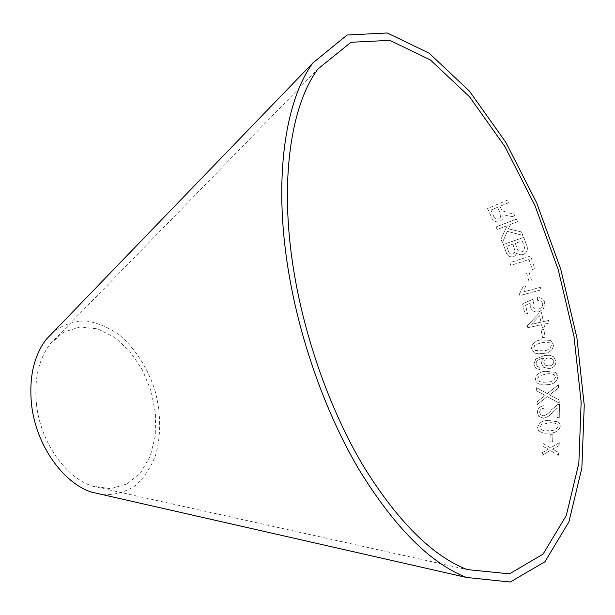 <?xml version="1.0" encoding="UTF-8"?>
<svg xmlns="http://www.w3.org/2000/svg" width="615" height="615" viewBox="0 0 615 615"><rect width="100%" height="100%" fill="white"/><g stroke="black" fill="none" stroke-linecap="round" stroke-linejoin="round"><path stroke-width="0.46" stroke-dasharray="3.08 2.31" d="M102.951 494.729C114.821 495.021 125.606 492.031 135.3 485.765C144.041 477.84 150.813 467.646 155.618 455.192C161.222 434.79 160.976 413.111 154.903 390.171C147.416 367.647 135.746 349.382 119.887 335.367C109.047 327.58 97.793 322.767 86.138 320.922C74.6 320.992 63.937 324.397 54.166 331.147M534.766 268.74L532.306 269.524L529.046 259.492L510.765 265.396L509.881 262.72L530.637 255.994L534.773 268.732L532.313 269.516L529.054 259.476L510.773 265.388L509.889 262.705L530.637 255.994L534.773 268.732M523.834 237.382L526.525 244.985C527.97 248.153 527.555 250.92 525.279 253.288L523.188 254.495C520.567 255.225 518.476 254.541 516.915 252.45L515.139 255.74L513.563 256.716C509.674 257.37 507.16 255.771 506.014 251.935L503.37 244.486L523.842 237.367L526.532 244.97C527.977 248.137 527.555 250.905 525.279 253.272L523.196 254.487C520.574 255.21 518.483 254.533 516.923 252.434L515.147 255.725L513.563 256.716C509.681 257.362 507.167 255.763 506.022 251.919L503.37 244.486L523.842 237.367M508.505 212.951L513.832 213.743L515.216 216.957L508.251 215.888L504.631 214.889L502.955 213.774L502.686 219.025L499.818 221.477C495.598 222.607 492.769 221.093 491.339 216.934L487.595 208.493L507.836 199.998L508.951 202.527L499.941 206.302L501.948 210.607L508.505 212.975L513.832 213.743M507.313 231.371L502.324 242.702L500.948 239.181L507.183 225.651L497.12 229.495L496.097 226.92L516.446 219.14L517.469 221.731L510.389 224.429L508.405 228.865L521.474 231.924L522.804 235.391L507.321 231.348L502.332 242.679L500.956 239.166L507.191 225.628L497.12 229.472L496.097 226.897L516.454 219.117L517.469 221.707L510.396 224.406L508.413 228.842L521.474 231.924L522.804 235.376L507.321 231.348M528.877 280.917L526.578 273.198L529.154 272.43L531.46 280.148L528.885 280.917L526.586 273.198L529.161 272.422L531.468 280.148L528.885 280.917M519.46 293.955L523.104 286.59L525.587 285.914L523.849 291.802L540.293 287.351L540.969 289.888L519.898 295.577L519.467 293.955L523.119 286.59L525.602 285.914L523.865 291.802L540.285 287.351L540.969 289.888L519.898 295.577L519.467 293.955M542.638 303.403L540.969 300.996L537.687 300.389L537.279 297.668L538.702 297.599C541.961 297.914 543.983 299.674 544.782 302.872L543.491 308.93L538.894 311.767L535.726 311.92C532.982 311.305 531.252 309.668 530.537 307L530.937 302.78L525.548 305.271L527.486 313.512L525.018 314.104L522.604 303.841L532.944 299.205L533.828 301.511L532.682 305.77L533.22 307.169L535.473 309.007L538.509 309.03C541.523 308.246 542.907 306.37 542.653 303.41L540.985 301.004L537.702 300.397L537.287 297.668L538.709 297.606C541.969 297.921 543.998 299.674 544.79 302.88L543.499 308.945L538.901 311.774L535.742 311.928C532.997 311.321 531.268 309.676 530.545 307.008L530.953 302.788L525.541 305.263L527.486 313.512L525.018 314.104L522.596 303.841L532.936 299.205L533.828 301.511L532.667 305.77L533.213 307.162L535.457 308.991L538.509 309.03C541.515 308.238 542.899 306.362 542.638 303.403L542.653 303.41M541.569 324.712L527.808 327.733L527.378 325.666L539.124 313.173L541.515 312.635L543.429 321.637L548.542 320.507L549.08 323.06L543.968 324.182L544.552 326.98L542.146 327.503L541.554 324.697L527.808 327.733M545.228 337.235L542.576 337.758L541.139 329.955L543.783 329.425L545.228 337.235L542.576 337.758M541.454 339.918L550.548 340.441L553.531 344.761C553.031 350.066 549.702 352.949 543.529 353.402L538.655 353.817L535.304 353.202L534.12 352.641L531.529 348.567C532.021 343.27 535.327 340.395 541.454 339.918L550.548 340.441M543.814 358.138C540.708 358.368 538.256 359.606 536.441 361.866L535.988 364.088L537.425 366.44L539.816 367.063L539.901 369.592L535.857 368.431L533.828 364.557L535.68 359.022L544.536 355.462L549.795 355.278L553.431 356.623L555.983 361.082C555.991 365.249 553.769 367.755 549.303 368.6L543.599 367.309L541.546 363.596L541.961 360.621L543.829 358.168C540.731 358.391 538.271 359.637 536.457 361.897L536.003 364.118L537.441 366.471L539.832 367.094L539.916 369.623L535.88 368.462L533.843 364.587L535.696 359.052L544.552 355.493L549.81 355.309L553.438 356.646L555.998 361.105C556.014 365.279 553.784 367.785 549.318 368.631L543.583 367.27L541.546 363.596L541.938 360.59L543.829 358.168M546.028 371.329L555.13 372.298L556.129 373.082L557.82 376.688C556.967 381.854 553.408 384.513 547.15 384.659C543.352 385.397 540.001 384.836 537.118 382.961L535.442 379.332C536.318 374.166 539.847 371.498 546.028 371.329L555.13 372.298M552.616 441.854L549.856 441.931L550.248 434.813L552.993 434.728L552.616 441.854L549.856 441.931M548.957 420.522L558.028 421.875L559.519 423.266L560.365 426.134C559.027 430.938 555.207 433.252 548.911 433.083C544.606 433.683 541.123 432.799 538.448 430.431L537.595 427.54C538.932 422.72 542.722 420.376 548.957 420.522L558.028 421.875M559.135 399.911L559.289 403.163L547.304 396.667L537.264 404.578L537.156 401.733L545.221 395.391L536.703 390.902L536.549 387.734L547.327 393.623L558.366 384.775L558.543 387.996L549.533 394.853L559.12 399.865L559.289 403.163M543.768 405.739L544.083 408.229C541.315 408.514 539.855 409.905 539.686 412.381L540.508 414.695L543.529 415.825C546.843 414.756 549.479 412.757 551.455 409.836L557.69 404.624L559.581 404.201L559.758 417.277L557.121 417.447L557.013 407.776L552.793 411.896C550.525 415.21 547.465 417.339 543.599 418.285L538.625 416.309L537.449 412.58C537.518 408.814 539.624 406.53 543.768 405.739L544.083 408.229M558.574 455.254L550.256 450.526L542.261 455.285L542.461 452.609L548.326 449.219L542.899 446.375L543.091 443.53L550.579 447.874L559.343 442.723L559.189 445.498L552.531 449.196L558.751 452.494L558.574 455.254L550.256 450.526M36.508 404.655C40.521 442.07 65.713 477.793 92.642 486.196L110.631 488.679L127.051 483.982L140.558 472.827L150.16 456.415L155.249 436.243L155.564 413.957L151.175 391.278L142.426 369.899L129.957 351.434L114.651 337.335L97.624 328.871L80.211 326.934L63.906 332L50.215 343.923C38.576 359.345 34.01 379.586 36.508 404.655M550.233 450.464L542.238 455.215L542.445 452.548L548.303 449.158L542.884 446.313L543.068 443.469L550.556 447.812L559.319 442.662L559.166 445.437L552.516 449.127L558.735 452.432L558.558 455.185M544.06 408.176C541.292 408.468 539.832 409.851 539.67 412.327L540.485 414.648L543.514 415.771C546.82 414.702 549.464 412.711 551.432 409.79L557.674 404.578L559.565 404.155L559.735 417.224L557.105 417.401L556.998 407.73L552.77 411.842C550.51 415.156 547.442 417.285 543.583 418.238L538.609 416.263L537.433 412.534C537.502 408.76 539.601 406.484 543.752 405.692M559.266 403.117L547.288 396.629L537.249 404.532L537.141 401.687L545.198 395.353L536.68 390.863L536.526 387.696L547.312 393.585L558.351 384.736L558.528 387.957L549.518 394.815L559.12 399.865M558.013 421.821L559.504 423.212L560.35 426.08C559.004 430.877 555.191 433.191 548.888 433.022C544.59 433.621 541.1 432.745 538.433 430.377L537.572 427.479C538.909 422.666 542.699 420.329 548.934 420.468M541.438 424.611L539.832 427.317L540.331 428.909C542.638 430.615 545.497 431.184 548.911 430.608C553.477 430.923 556.537 429.454 558.082 426.218L557.574 424.658C555.23 422.912 552.347 422.336 548.941 422.92L541.438 424.611L539.847 427.371L540.354 428.963C542.661 430.677 545.513 431.238 548.926 430.669C553.492 430.984 556.552 429.516 558.097 426.272L557.597 424.711C555.245 422.966 552.37 422.382 548.957 422.974L541.454 424.665M549.833 441.862L550.225 434.751L552.977 434.667L552.601 441.785M555.114 372.26L556.114 373.051L557.805 376.649C556.952 381.815 553.392 384.475 547.135 384.621C543.329 385.359 539.985 384.798 537.095 382.922L535.427 379.294C536.295 374.128 539.832 371.46 546.012 371.299M538.971 376.065L537.633 379.009L539.094 381.385L541.961 382.276L546.927 382.053C551.471 382.161 554.361 380.447 555.583 376.918L554.107 374.55L550.579 373.62L546.243 373.882L538.971 376.065L537.656 379.04L539.109 381.423L541.984 382.315L546.943 382.092C551.494 382.199 554.376 380.485 555.599 376.949L554.123 374.589L550.594 373.659L546.258 373.92L538.986 376.096M543.829 362.719L545.198 365.187L549.157 366.002C552.07 365.594 553.608 364.049 553.769 361.366L552.255 358.814L548.027 357.922C545.213 358.499 543.814 360.098 543.829 362.719L545.213 365.218L549.18 366.033C552.086 365.625 553.623 364.08 553.792 361.389L552.27 358.845L548.042 357.953C545.228 358.53 543.829 360.121 543.845 362.742M550.533 340.418L553.515 344.738C553.016 350.043 549.687 352.925 543.514 353.371L538.64 353.794L535.288 353.179L534.097 352.618L531.529 348.567C532.006 343.255 535.311 340.372 541.438 339.903M534.796 345.084L533.689 348.136L535.311 350.489L543.122 350.773C547.634 350.65 550.371 348.767 551.332 345.115L549.626 342.755L541.853 342.509L534.796 345.084L533.705 348.159L535.327 350.512L543.137 350.796C547.65 350.673 550.387 348.79 551.348 345.138L549.641 342.778L541.869 342.532L534.819 345.107M542.561 337.743L541.123 329.94L543.768 329.409L545.213 337.212M527.793 327.726L527.363 325.658L539.109 313.158L541.508 312.628L543.414 321.622L548.526 320.492L549.064 323.044L543.952 324.167L544.536 326.965L542.13 327.488L541.554 324.697M539.647 315.664L531.445 324.266L541.015 322.152L539.647 315.664L531.46 324.282L541.031 322.168L539.655 315.672M513.832 213.774L515.216 216.98L508.251 215.919L504.631 214.919L502.955 213.805L502.686 219.048L499.818 221.5C495.598 222.63 492.769 221.116 491.331 216.957L487.595 208.531L507.844 200.029L508.951 202.558L499.941 206.332L501.948 210.638L508.505 212.975M490.939 210.107L493.607 216.134C494.498 218.556 496.19 219.47 498.68 218.879L500.464 217.295L500.01 212.744L497.62 207.309L490.939 210.069L493.607 216.111C494.506 218.525 496.197 219.44 498.68 218.848L500.464 217.264L500.01 212.713L497.62 207.278L490.939 210.069M506.714 246.284L508.121 250.244C508.651 253.142 510.266 254.402 512.964 254.018L514.155 253.349L515.055 251.035L512.879 244.14L506.714 246.284L508.128 250.228C508.659 253.134 510.273 254.387 512.971 254.01L514.163 253.334L515.055 251.02L512.887 244.124L506.714 246.261M515.293 243.309L516.923 247.907C517.584 250.889 519.352 252.173 522.227 251.758L523.626 250.912L524.633 247.653L522.35 240.865L515.293 243.309L516.931 247.891C517.592 250.874 519.36 252.158 522.235 251.75L523.634 250.905L524.633 247.637L522.35 240.849L515.301 243.294M92.642 486.196L467.239 569.598M50.215 343.923L317.947 68.972"/><path stroke-width="0.92" d="M293.67 270.123C304.709 338.565 330.44 410.597 363.088 465.616C397.513 521.289 432.23 555.945 467.239 569.598L509.52 573.833L543.053 554.153L566.261 515.562L578.83 463.333L581.16 402.287L574.018 336.589L558.289 269.87L534.904 205.425L504.9 146.554L469.506 96.755L430.385 59.939L389.825 40.367L350.996 42.266L317.947 68.972C290.757 105.534 279.233 181.487 293.67 270.123M288.135 269.093C299.42 339.442 325.827 413.534 359.36 470.175C394.715 527.47 430.385 563.217 466.362 577.423L510.204 582.028L544.921 561.764L568.898 521.951L581.851 468.115L584.25 405.27L576.901 337.712L560.726 269.139L536.695 202.912L505.845 142.365L469.422 91.097L429.093 53.151L387.219 32.972L347.083 35.032L312.92 62.899C285.214 100.56 273.421 178.288 288.135 269.093M54.166 331.147L46.125 339.48C33.756 356.016 28.897 377.679 31.55 404.478C35.831 444.637 62.807 482.998 91.658 492.161L102.951 494.729M91.658 492.161L466.362 577.423M46.125 339.48L312.92 62.899"/></g></svg>
